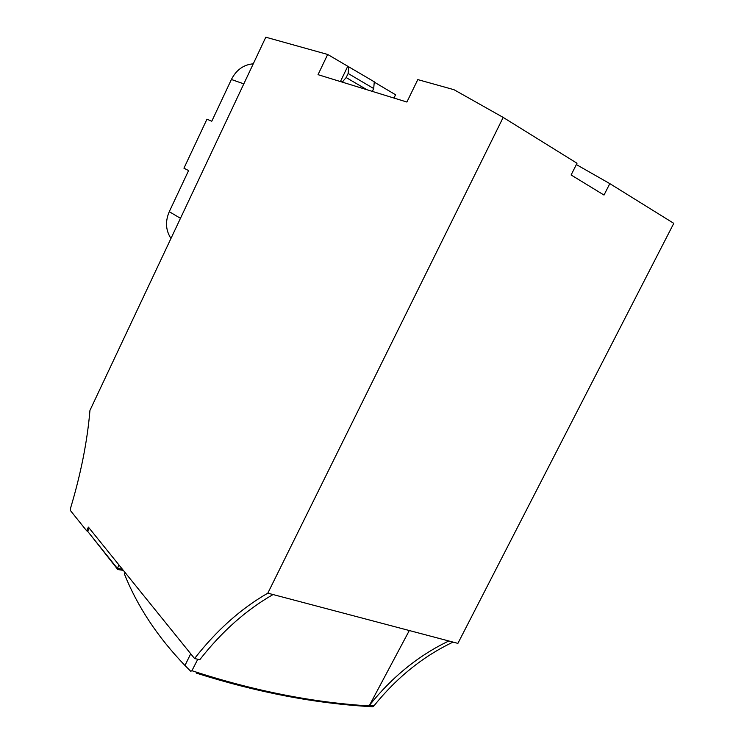 <?xml version="1.0" encoding="UTF-8"?>
<svg xmlns="http://www.w3.org/2000/svg" width="744" height="744" viewBox="0 0 744 744"><rect width="100%" height="100%" fill="white"/><g stroke="black" fill="none" stroke-linecap="round" stroke-linejoin="round"><path stroke-width="1.12" d="M503.186 117.422L453.98 89.699L417.793 79.599L406.894 102.03L318.032 74.67L327.676 54.461L265.803 37.2L89.95 410.4C87.327 441.248 80.882 473.761 70.624 507.947L70.448 510.57L86.648 530.798L88.397 527.124L194.565 658.542C216.476 630.428 240.898 608.629 267.821 593.163L503.186 117.422L577.009 163.252L571.113 174.98L604.016 195.058L609.81 183.619L576.349 164.564M267.821 593.163L457.895 643.374L673.785 223.349L609.81 183.619M273.067 594.549C246.124 609.95 221.703 631.656 199.801 659.686L194.565 658.542M87.773 531.104L86.648 530.798M393.967 98.05L395.557 94.758L374.241 82.1M348.759 66.653L348.127 73.479L373.711 88.555L374.269 81.803L327.676 54.461M347.718 66.355L340.427 81.561M119.021 565.031L117.394 568.425L87.653 531.346L89.196 528.11M122.323 569.123L117.394 568.425M197.783 659.249L191.915 670.716L190.752 671.283L184.968 665.489C157.542 636.911 137.333 606.36 124.341 573.856L125.011 572.452M253.248 63.835L252.755 63.863C243.353 64.84 236.229 70.048 231.393 79.487L211.78 121.235L206.962 119.189L183.945 168.209L188.585 170.581L169.269 211.687C165.112 221.433 165.68 230.361 170.971 238.452M348.127 73.479L346.174 77.562L342.538 81.71L340.547 81.608M340.752 81.161L342.603 82.24M448.837 640.984C418.872 655.287 392.479 676.631 369.647 705.024L409.312 630.54M191.915 670.716C254.997 691.278 315.596 703.099 373.721 706.177L372.66 706.744C316.172 703.712 257.377 692.487 196.277 673.088M373.711 88.555L372.344 91.391M366.904 89.717L346.174 77.562M342.538 81.71L344.379 82.779M453.059 642.1C423.094 656.338 396.701 677.617 373.888 705.926L369.48 705.275M91.624 536.294L117.803 569.56L118.287 568.556M123.318 570.35L117.803 569.56M184.968 665.489L190.715 653.771M180.457 218.308L169.269 211.687M243.809 83.867L231.393 79.487M369.647 705.024L373.888 705.926"/></g></svg>
